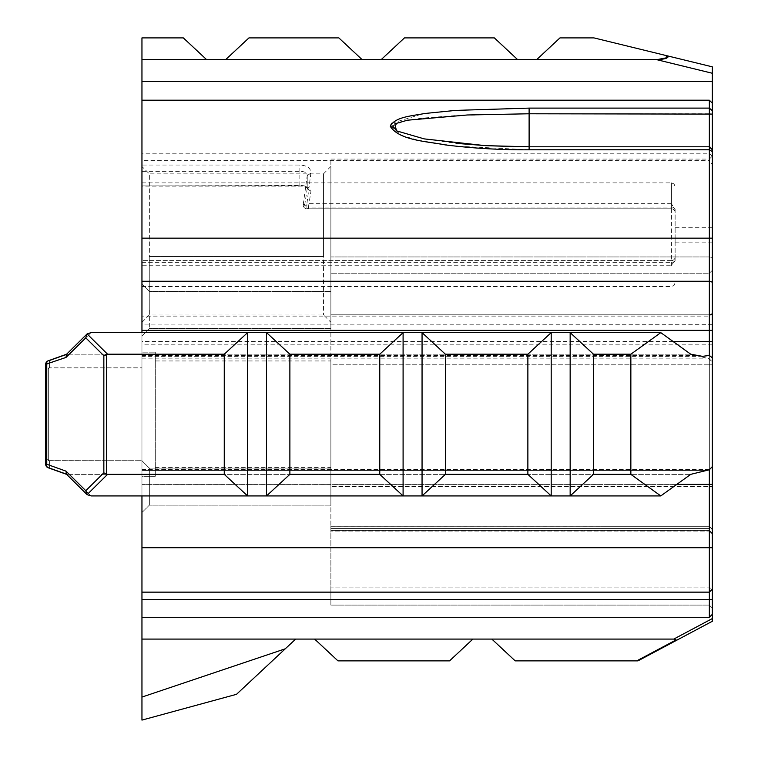 <?xml version="1.0" encoding="UTF-8"?>
<svg xmlns="http://www.w3.org/2000/svg" width="758" height="758" viewBox="0 0 758 758"><rect width="100%" height="100%" fill="white"/><g stroke="black" fill="none" stroke-linecap="round" stroke-linejoin="round"><path stroke-width="0.57" stroke-dasharray="3.79 2.84" d="M712.312 484.353L709.346 484.353L709.346 469.543L712.312 466.587L712.312 589.174L709.346 592.14L709.346 484.353L141.954 484.353L141.954 460.693L49.393 460.693L45.688 457.823L45.688 364.295L45.688 370.747L49.393 367.867L141.954 367.867L141.954 460.693M712.312 599.54L709.346 599.54L709.346 617.315L712.312 614.331L712.312 589.174L709.346 592.14L141.954 592.14L709.346 592.14L141.954 592.14L141.954 484.353M709.346 617.315L141.954 617.315L141.954 599.54L709.346 599.54L709.346 592.14M712.312 257.388L712.312 156.11L712.312 257.455L709.346 256.943L709.346 159.076L709.346 256.943L712.312 257.388M712.312 270.303L712.312 314.57L712.312 270.303L709.346 273.24L709.346 256.953L330.867 256.943L330.867 364.816L330.867 314.229L709.346 314.229L709.346 364.816L709.346 314.229L330.867 314.229L330.867 256.953L709.346 256.943L712.312 257.455L709.346 256.953L709.346 273.24L330.867 273.24L709.346 273.24L712.312 270.303M712.312 364.816L712.312 486.627L712.312 364.816L709.346 364.816L709.346 486.627L709.346 364.816L330.867 364.816L330.867 486.627L330.867 364.816L712.312 364.816M712.312 533.3L712.312 486.627L712.312 534.02L712.312 529.236L712.312 533.3L709.346 530.382L709.346 531.055L709.346 486.627L709.346 531.055L709.346 526.289L709.346 530.382L330.867 530.382L330.867 531.055L330.867 486.627L330.867 531.055L330.867 526.289L330.867 530.382L709.346 530.382L712.312 533.3M712.312 588.549L712.312 529.236L712.312 608.068L712.312 588.549L709.346 587.886L709.346 528.563L709.346 605.111L709.346 587.886L330.867 587.886L330.867 526.27L330.867 528.563L709.346 528.563L709.346 526.27L709.346 528.563L712.312 529.236L709.346 526.289L712.312 529.236L709.346 528.563L330.867 528.563L330.867 605.111L709.346 605.111L330.867 605.111L330.867 587.886L709.346 587.886L712.312 588.549M712.312 234.696L712.312 242.105L712.312 234.696M712.312 614.331L712.312 621.285L676.401 640.396L673.748 639.089L314.636 639.089L337.954 660.862L449.56 660.862L472.888 639.089M712.312 81.438L141.954 81.438L141.954 59.674L536.636 59.674L559.963 37.9L593.94 37.9L712.312 66.837L712.312 466.615L709.346 469.543L141.954 469.543M141.954 367.867L141.954 358.155L141.954 359.017L709.346 359.017L712.312 361.983L709.346 358.809L709.346 153.239L709.346 160.592L712.312 164.429M709.346 146.398L709.346 113.776L529.112 113.776L529.112 146.787L709.346 146.787L712.312 149.743L709.346 146.796L529.112 146.796L485.224 145.593L529.112 146.796L709.346 146.796L712.312 149.752L709.346 146.787L709.346 149.79L529.112 149.79L455.046 146.086L418.634 140.372L401.285 135.312L390.474 125.477M709.346 469.771L690.727 474.356L660.796 495.921L630.855 474.356L630.855 354.204L660.796 332.639L690.727 354.204L709.346 358.809M712.312 114.098L709.346 113.776L709.346 100.208L712.312 103.135M709.346 100.208L141.954 100.208L141.954 160.592L709.346 160.592L709.346 149.79L712.312 151.553M141.954 332.639L141.954 367.829L49.393 367.829L45.688 370.709L45.688 364.295A3.705 3.487 180 0 1 49.393 360.808A3.705 3.487 180 0 0 45.688 364.295L46.769 364.295A3.705 2.539 70.3 0 1 48.142 360.808L48.142 360.808A3.705 2.539 70.3 0 1 49.393 360.808A3.705 2.539 70.3 0 0 48.142 360.808A3.705 3.705 0 0 0 45.688 364.295M141.954 599.54L141.954 592.14M712.312 608.068L709.346 605.111L712.312 608.068M330.867 256.943L330.867 159.076L330.867 256.943M667.826 57.542L664.87 55.239L712.312 66.837M536.636 59.674L656.741 59.674L712.312 73.261M141.954 100.208L141.954 81.438M391.933 123.166L423.381 113.662L458.268 110.213L529.112 108.11L709.346 108.11L712.312 110.696M671.417 265.726L671.417 182.868L671.417 208.782L671.417 203.665L675.122 209.833L675.122 259.568L671.417 265.726L141.954 265.726L141.954 316.124L709.346 316.124L712.312 313.158M141.954 160.592L141.954 153.239L141.954 165.045L299.846 165.045C307.284 165.49 310.969 168.2 310.884 173.165L306.905 203.665L303.228 204.736A3.705 3.695 90 0 0 306.905 208.782L308.43 208.782A3.705 3.695 -90 0 1 304.754 204.736L308.43 207.057L310.884 191.926C311.083 188.136 307.407 186.127 299.846 185.909L141.954 185.909L141.954 182.868L141.954 265.726M141.954 359.017L141.954 316.124M330.867 310.013L330.867 328.527L330.867 310.013M330.867 486.627L330.867 468.112L330.867 505.141L330.867 468.112L330.867 486.627L712.312 486.627L330.867 486.627M330.867 360.96L330.867 467.601L330.867 360.96L155.286 360.96L155.286 467.601L155.286 360.96M330.867 166.476L330.867 322.302L330.867 166.476L323.458 173.885L323.458 256.507L323.458 173.885L149.354 173.885L149.354 256.507L323.552 256.507L323.552 314.977L323.552 256.507L149.354 256.507L149.354 173.885L141.954 166.476L141.954 322.302L141.954 166.476M66.022 357.416L85.777 337.85L87.094 333.927L66.382 354.441L68.192 354.09L66.382 354.441L66.022 357.416L46.769 364.295L46.769 464.266L66.022 471.144L66.382 474.12L68.192 474.47L66.382 474.12L87.094 494.633L90.998 495.921L266.551 495.921L266.551 332.639L660.796 332.639M45.688 464.266A3.705 3.705 0 0 0 48.142 467.762L48.142 467.762A3.705 2.539 109.7 0 0 49.393 467.762A3.705 2.539 109.7 0 1 48.142 467.762A3.705 2.539 109.7 0 1 46.769 464.266L45.688 464.266A3.705 3.487 0 0 0 49.393 467.762A3.705 3.487 0 0 1 45.688 464.266L45.688 457.851L48.654 460.646L48.654 367.952M48.654 367.914L48.654 460.646L141.954 460.731L141.954 367.829M45.688 457.851L45.688 370.709M69.262 354.204L690.727 354.204L69.224 354.204L68.192 354.09L69.224 354.204L90.998 332.639L87.094 333.927L107.56 354.204L106.461 354.384L106.461 474.176L107.56 474.356L87.094 494.633L85.777 490.71L103.846 472.812L106.461 474.176M69.224 474.356L690.727 474.356L69.224 474.356L90.998 495.921L69.224 474.356M141.954 460.712L149.354 468.112L330.867 468.112L149.354 468.112L149.354 505.141L149.354 468.112L149.354 505.141L149.354 468.112L141.954 460.712L141.954 512.541L141.954 460.712L141.954 512.541L141.954 460.712L141.954 484.39L676.799 484.39M103.846 472.812L103.846 355.748L106.461 354.384M107.56 354.204L224.264 354.204L224.264 474.356L107.56 474.356M224.264 474.356L247.591 495.921L247.591 332.639L224.264 354.204M69.224 354.204L90.998 332.639L266.551 332.639L289.878 354.204L379.767 354.204L379.767 474.356L403.095 495.921L422.054 495.921L422.054 332.639L445.382 354.204L527.871 354.204L527.871 474.356L551.199 495.921L551.199 332.639L527.871 354.204M141.954 59.674L141.954 37.9L183.332 37.9L206.659 59.674M225.619 59.674L248.946 37.9L338.845 37.9L362.172 59.674M381.132 59.674L404.459 37.9L494.349 37.9L517.676 59.674M295.677 639.089L141.954 639.089L141.954 697.076L285.254 648.81L295.677 639.089L314.636 639.089M141.954 697.076L141.954 720.1L236.505 694.319L285.254 648.81M141.954 639.089L141.954 617.315M491.847 639.089L515.175 660.862L636.767 660.862L676.136 639.904M141.954 185.909L299.846 185.511C304.887 185.454 307.341 186.459 307.208 188.534L310.884 191.926M675.122 209.833L675.122 212.486A3.705 3.705 0 0 0 671.417 208.782A3.705 3.705 0 0 1 675.122 212.486L675.122 209.028A3.705 1.971 180 0 0 671.417 207.057L308.43 207.057L308.43 208.782L671.417 208.782L306.905 208.782A3.705 3.705 0 0 1 303.228 204.641L307.208 175.619C307.265 172.9 304.811 171.46 299.846 171.299L141.954 171.299L141.954 185.511M141.954 171.299L141.954 165.045M141.954 495.921L141.954 484.39M141.954 310.013L141.954 335.936L141.954 310.013M141.954 352.157L141.954 476.299L155.286 476.299L155.286 352.157L155.286 476.299L141.954 476.299L141.954 352.157L155.286 352.157L141.954 352.157M527.871 474.356L445.382 474.356L445.382 354.204M660.796 495.921L570.158 495.921L593.486 474.356L593.486 354.204L570.158 332.639L570.158 495.921L422.054 495.921L445.382 474.356M379.767 474.356L289.878 474.356L266.551 495.921L403.095 495.921L403.095 332.639L379.767 354.204M289.878 474.356L289.878 354.204M671.417 203.665L306.905 203.665L306.905 208.782M529.112 108.11L529.112 113.776L457.159 115.453L421.95 118.144L405.151 120.617L392.568 125.951M397.088 131.172L425.655 139.169L456.506 143.385M149.354 310.013L149.354 328.527L149.354 310.013M323.552 256.507L149.269 256.507L149.269 314.977L149.269 256.507L323.552 256.507M675.122 209.028L675.122 256.915A3.705 3.705 0 0 1 671.417 260.619A3.705 3.705 0 0 0 675.122 256.915L675.122 259.568M307.255 175.136L307.208 188.534L304.754 204.736L303.228 204.736M307.208 188.534L307.208 175.619L310.884 173.165M675.122 234.696L675.122 242.105L675.122 234.696M593.486 354.204L630.855 354.204M630.855 474.356L593.486 474.356M676.401 640.396L637.961 660.862L636.767 660.862M671.417 260.619L141.954 260.619L671.417 260.619A3.705 3.705 0 0 0 675.122 256.915A3.705 3.705 0 0 1 671.417 260.619M712.312 547.712L141.954 547.712M712.312 324.32L141.954 324.092M712.312 330.365L141.954 330.365M712.312 344.208L141.954 344.208M141.954 355.474L695.617 355.474M673.132 341.526L141.954 341.526M712.312 314.57L709.346 314.229L712.312 314.57M330.867 526.289L709.346 526.289L330.867 526.27M709.346 146.787L529.112 146.787L529.112 149.79M141.954 358.155L705.944 358.155M141.954 470.405L705.944 470.405M49.393 367.867L49.393 360.808L68.192 354.09L49.393 360.808L49.393 367.829M103.846 355.748L85.777 337.85M85.777 490.71L66.022 471.144M49.393 460.731L49.393 467.762L68.192 474.47L49.393 467.762L49.393 460.693M705.802 470.443L141.954 470.443M673.748 639.089L712.312 618.566M671.417 208.782A3.705 3.705 0 0 1 675.122 212.486A3.705 3.705 0 0 0 671.417 208.782M155.286 467.601L330.867 467.601M141.954 262.344L671.417 262.344A3.705 1.971 180 0 0 675.122 260.373M299.846 185.511L299.846 165.045M141.954 469.581L709.346 469.581L712.312 466.615M712.312 156.205L709.346 153.239L141.954 153.239M702.467 356.336L141.954 356.336M330.867 159.076L709.346 159.076L712.312 156.11M709.346 531.055L712.312 534.02L709.346 531.055L330.867 531.055L709.346 531.055M712.312 529.236L709.346 526.27L712.312 529.236M66.619 354.204L48.142 360.808M141.954 322.302L149.269 314.977L323.552 314.977L330.867 322.302M330.867 291.498L149.354 291.498L141.954 284.098L149.354 291.498L330.867 291.498M330.867 328.527L149.354 328.527L141.954 335.936L149.354 328.527L330.867 328.527M330.867 505.141L149.354 505.141L141.954 512.541L149.354 505.141L330.867 505.141M141.954 286.533L671.417 286.533L674.014 285.472L675.122 282.829M141.954 182.868L671.417 182.868L674.014 183.929L675.122 186.563M307.255 188.136C309.51 188.988 303.418 185.606 299.846 186.127L141.954 186.127M303.228 204.651L307.236 175.373M712.312 227.296L675.122 227.296M712.312 242.105L675.122 242.105"/><path stroke-width="1.14" d="M285.254 648.81L236.505 694.319L141.954 720.1L141.954 697.076L285.254 648.81L295.677 639.089L673.748 639.089L676.136 639.904L636.767 660.862L637.961 660.862L712.312 621.285L712.312 66.837L664.87 55.239C670.119 57.513 667.41 58.991 656.741 59.674L141.954 59.674L141.954 81.438L712.312 81.438M712.312 103.135L709.346 100.208L709.346 146.787L712.312 149.743L709.346 146.398M712.312 466.615L709.346 469.771L709.346 592.14L712.312 589.174L709.346 592.14L709.346 617.315L712.312 614.331M712.312 282.147L709.346 281.246L709.346 355.464L712.312 357.795M709.346 355.464L702.467 356.336L690.727 354.204L660.796 332.639L630.855 354.204L630.855 474.356L660.796 495.921L690.727 474.356L709.346 469.771M709.346 146.787L529.112 146.787L709.346 146.787L709.346 281.246L141.954 281.246L141.954 332.639M141.954 81.438L141.954 281.246M712.312 110.696L709.346 108.11L529.112 108.11L455.729 110.393L424.745 113.492C412.456 115.898 394.501 116.808 390.342 126.425C399.343 140.401 426.716 141.329 445.372 144.92C473.087 148.35 501 149.97 529.112 149.79L529.112 146.787L485.148 145.631L424.253 138.894L396.472 130.84L394.823 123.829L407.416 120.209L467.364 114.979L529.112 113.776L529.112 146.787L485.148 145.631M141.954 100.208L709.346 100.208M712.312 547.712L141.954 547.712L141.954 617.315L709.346 617.315M664.87 55.239L593.94 37.9L559.963 37.9L536.636 59.674M712.312 73.261L656.741 59.674L667.826 57.542M390.474 125.477L391.933 123.166M45.688 370.747L45.688 457.823M66.022 471.144L85.777 490.71L87.094 494.633L66.382 474.12L66.022 471.144L46.769 464.266A3.705 2.539 109.7 0 0 48.142 467.762L66.619 474.356L48.142 467.762A3.705 3.705 0 0 1 45.688 464.266L45.688 364.295L66.022 357.416L66.382 354.441L87.094 333.927L85.777 337.85L103.846 355.748L107.56 354.204L87.094 333.927L90.998 332.639L266.551 332.639L266.551 495.921L90.998 495.921L87.094 494.633L107.56 474.356L106.461 474.176L106.461 354.384M66.619 354.204L48.142 360.808A3.705 2.539 70.3 0 0 46.769 364.295L46.769 464.266L45.688 464.266M103.846 355.748L103.846 472.812L106.461 474.176M224.264 354.204L247.591 332.639L247.591 495.921L224.264 474.356L224.264 354.204L107.56 354.204M224.264 474.356L107.56 474.356M660.796 495.921L266.551 495.921L289.878 474.356L289.878 354.204L379.767 354.204L403.095 332.639L422.054 332.639L422.054 495.921L445.382 474.356L445.382 354.204L527.871 354.204L551.199 332.639L551.199 495.921L527.871 474.356L527.871 354.204M206.659 59.674L183.332 37.9L141.954 37.9L141.954 59.674M362.172 59.674L338.845 37.9L248.946 37.9L225.619 59.674M517.676 59.674L494.349 37.9L404.459 37.9L381.132 59.674M141.954 617.315L141.954 639.089L295.677 639.089M491.847 639.089L515.175 660.862L636.767 660.862M472.888 639.089L449.56 660.862L337.954 660.862L314.636 639.089M141.954 639.089L141.954 697.076M141.954 547.712L141.954 495.921M141.954 592.14L709.346 592.14M527.871 474.356L445.382 474.356M660.796 332.639L570.158 332.639L593.486 354.204L593.486 474.356L570.158 495.921L570.158 332.639L422.054 332.639L445.382 354.204M289.878 354.204L266.551 332.639L403.095 332.639L403.095 495.921L379.767 474.356L379.767 354.204M379.767 474.356L289.878 474.356M392.568 125.951L397.088 131.172M456.506 143.385L485.224 145.593M676.136 639.904L676.401 640.396M630.855 474.356L593.486 474.356M630.855 354.204L593.486 354.204M712.312 599.54L141.954 599.54M712.312 484.39L676.799 484.39M712.312 341.526L673.132 341.526M712.312 330.365L141.954 330.365M712.312 238.164L141.954 238.164M712.312 151.553L709.346 149.79L529.112 149.79M712.312 114.098L529.112 113.776L529.112 108.11M103.846 472.812L85.777 490.71M85.777 337.85L66.022 357.416M712.312 618.566L673.748 639.089M48.142 360.808A3.705 3.705 0 0 0 45.688 364.295M486.285 145.659L518.273 146.72L485.3 145.602"/></g></svg>
